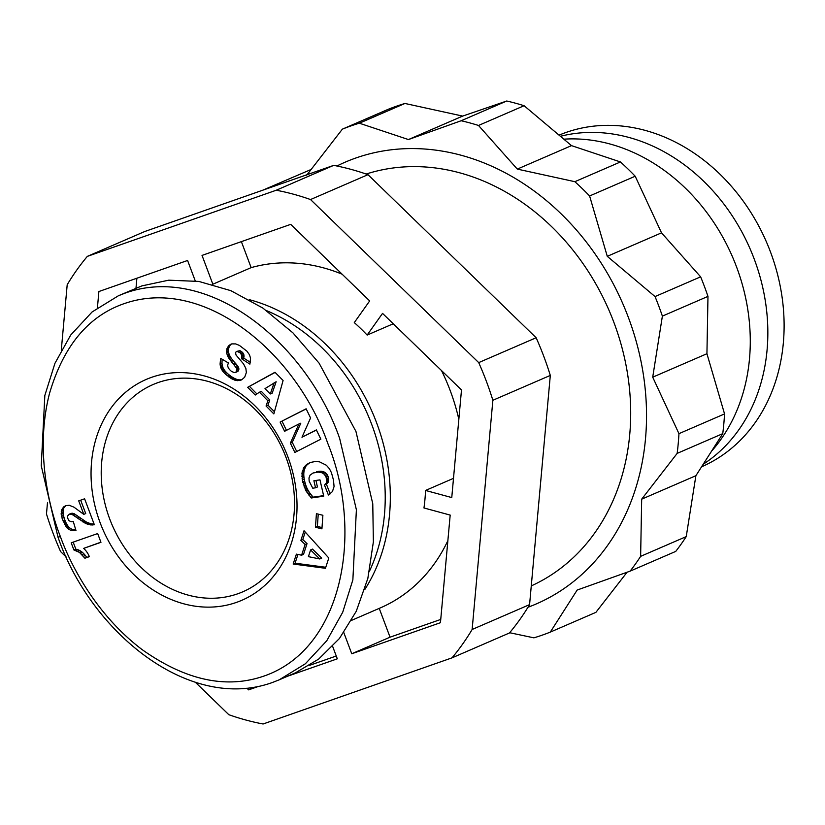 <?xml version="1.0" encoding="UTF-8"?>
<svg xmlns="http://www.w3.org/2000/svg" width="825" height="825" viewBox="0 0 825 825"><rect width="100%" height="100%" fill="white"/><g stroke="black" fill="none" stroke-linecap="round" stroke-linejoin="round"><path stroke-width="1.24" d="M60.411 536.642C49.283 508.643 34.794 450.553 49.49 393.525C63.577 345.417 88.925 315.294 125.524 303.177C205.219 276.468 296.639 353.708 327.659 443.077C364.176 532.517 343.148 651.502 260.958 677.057C224.091 688.658 184.522 679.542 142.261 649.708C95.793 614.635 70.259 564.166 60.411 536.642L57.977 537.096L41.25 465.754L44.839 395.453L54.955 363.289L70.744 334.991L92.08 311.974L118.439 295.742L125.586 292.947C209.478 263.268 306.859 343.86 339.673 438.477L356.39 509.778L352.863 579.862L342.715 612.243L326.782 640.747L305.343 663.785L279.211 679.831L272.064 682.626C188.647 712.346 90.668 631.847 57.977 537.096M336.92 166A240.663 198.815 66.6 0 1 355.926 157.977A240.663 198.815 66.6 0 1 627.722 315.707A240.663 198.815 66.6 0 1 527.969 607.272M306.714 175.178L342.375 129.154A272.137 224.812 66.6 0 1 350.79 125.977A272.137 224.812 66.6 0 1 359.349 123.203L408.437 139.559L462.65 116.088L404.951 103.465L359.349 123.203M509.664 632.723L533.909 637.838A272.137 224.812 66.6 0 0 542.18 635.157A272.137 224.812 66.6 0 0 550.296 632.105L595.898 612.356L627.083 572.23M550.296 632.105L577.17 590.04L630.135 571.137A272.137 224.812 66.6 0 0 640.633 556.349L641.675 499.177L677.16 453.389A272.137 224.812 66.6 0 0 678.954 433.661L724.546 413.923L706.932 353.719L707.974 296.381A272.137 224.812 -113.4 0 0 704.426 286.471A272.137 224.812 -113.4 0 0 700.631 276.829L661.516 232.846L635.198 176.23L589.607 195.968L607.272 256.327L661.516 232.846M724.546 413.923A272.137 224.812 66.6 0 1 722.752 433.651L677.16 453.389M640.633 556.349L686.235 536.611L695.887 475.705L722.752 433.651M686.235 536.611A272.137 224.812 66.6 0 1 675.737 551.399L630.135 571.137M701.766 466.723A180.5 149.108 -113.4 0 0 768.436 246.716A180.5 149.108 -113.4 0 0 566.167 132.402A180.5 149.108 -113.4 0 0 559.288 135.053M151.728 377.283A120.337 99.402 66.6 0 1 287.935 456.978A120.337 99.402 66.6 0 1 236.352 602.436A120.337 99.402 66.6 0 1 100.134 522.73A120.337 99.402 66.6 0 1 151.728 377.283M237.579 593.845A112.922 93.287 -113.4 0 0 242.736 591.834A112.922 93.287 -113.4 0 0 284.769 454.224A112.922 93.287 -113.4 0 0 158.153 382.552A112.922 93.287 -113.4 0 0 152.996 384.574A112.922 93.287 -113.4 0 0 110.962 522.173A112.922 93.287 -113.4 0 0 237.579 593.845M531.269 585.905A222.152 183.521 -113.4 0 0 611.799 316.996A222.152 183.521 -113.4 0 0 366.176 174.044M550.306 375.416L492.865 400.28L472.137 629.485A277.685 229.402 66.6 0 1 452.007 657.855L509.448 632.981A277.685 229.402 -113.4 0 0 529.578 604.622L550.306 375.416A277.685 229.402 -113.4 0 0 536.147 337.745L367.971 174.673A277.685 229.402 -113.4 0 0 333.682 165.371L144.777 231.505L87.337 256.379L276.241 190.235A277.685 229.402 66.6 0 1 310.53 199.547L367.971 174.673M678.954 433.661L652.709 377.19L662.382 316.119A272.137 224.812 66.6 0 0 655.04 296.567L607.272 256.327M408.437 139.559L461.154 120.749A272.137 224.812 66.6 0 1 478.51 125.462L517.306 169.104L574.86 181.686A272.137 224.812 66.6 0 1 589.607 195.968M333.682 165.371L276.241 190.235M310.53 199.547L478.706 362.608L536.147 337.745M472.137 629.485L529.578 604.622M452.007 657.855L263.103 723.989A277.685 229.402 66.6 0 1 228.803 714.687L195.504 682.399M66.382 557.195L60.627 551.616A277.685 229.402 -113.4 0 1 46.468 513.944L47.479 502.838M61.287 350.12L67.196 284.738A277.685 229.402 66.6 0 1 87.337 256.379M652.709 377.19L706.932 353.719M707.974 296.381L662.382 316.119M641.675 499.177L695.887 475.705M311.004 169.517L262.742 190.204M342.375 129.154L387.967 109.405A272.137 224.812 66.6 0 1 404.951 103.465M461.154 120.749L506.746 101.011L462.65 116.088M517.306 169.104L571.498 145.633L524.102 105.724L478.51 125.462M574.86 181.686L620.452 161.947L571.498 145.633M655.04 296.567L700.631 276.829M97.422 307.808L98.887 291.524L187.584 260.473L195.257 280.892M241.374 241.642L251.151 267.63L212.85 284.213A182.346 150.635 -113.4 0 0 212.355 284.357M212.85 284.213L202.032 255.41L290.72 224.359L369.683 300.919L354.286 322.606A182.346 150.635 -113.4 0 1 367.146 335.074L382.542 313.387L461.495 389.947L451.76 497.568L425.556 490.452L453.502 478.345M343.819 632.641L351.759 653.761L440.447 622.7L450.182 515.089L423.968 507.973A182.346 150.635 -113.4 0 0 425.556 490.452M332.64 646.387L337.312 658.814L287.368 676.304M258.555 686.39L248.614 689.865L246.892 688.194M492.865 400.28A277.685 229.402 -113.4 0 0 478.706 362.608M506.746 101.011A272.137 224.812 66.6 0 1 524.102 105.724M620.452 161.947A272.137 224.812 66.6 0 1 635.198 176.23M136.888 278.221L135.991 288.152M255.121 687.05L248.614 689.865M309.746 665.29L336.26 656.009M351.759 653.761L390.05 637.178L440.746 619.431M447.862 540.664A182.346 150.635 66.6 0 1 380.407 607.87L351.553 620.369M379.232 608.386L390.05 637.178M441.519 370.58A182.346 150.635 66.6 0 1 458.834 419.337M393.247 323.771L367.146 335.074M251.151 267.63A182.346 150.635 66.6 0 1 342.117 274.199M249.284 299.65A182.346 150.635 66.6 0 1 364.691 589.71M712.264 450.388A182.346 150.635 -113.4 0 0 729.176 249.552A182.346 150.635 -113.4 0 0 564.063 139.157M266.558 310.643A178.643 147.582 66.6 0 1 369.476 571.189M118.439 295.742L141.859 285.904L168.713 280.18L198.846 281.428L230.876 290.678L262.907 308.096L292.916 332.846L319.1 363.165L355.946 431.423L372.766 503.766L373.374 541.87L367.837 578.449L356.256 611.284L339.405 638.529L318.625 659.123L295.484 672.788L279.201 679.831M703.519 464.042A180.5 149.108 -113.4 0 0 749.987 248.593A180.5 149.108 -113.4 0 0 560.66 136.228M283.088 380.49L273.838 413.913L266.062 406.013L267.877 400.785L259.432 392.205L255.245 395.031L247.655 387.317L274.983 372.261L283.088 380.49M331.454 472.715L333.444 479.923L334.073 486.513L332.444 491.566L328.391 495.01L324.503 485.059L326.38 483.017L326.793 481.161L326.019 476.963L324.349 474.334L322.142 472.787L318.048 472.086L313.067 473.024L310.097 475.097L308.983 477.953L309.169 481.212L312.768 488.204L315.532 487.802L313.902 480.748L319.976 479.861L323.73 496.165L311.283 497.98L305.683 490.256L302.321 480.006L302.115 472.209L304.642 466.507L307.147 464.186L310.747 462.392L315.171 461.536L319.44 461.804L326.349 465.238L329.433 468.765L331.454 472.715M325.442 568.301L293.153 564.022L296.392 554.132L301.599 555.204L305.106 544.469L300.877 540.385L304.033 530.733L328.804 557.999L325.442 568.301M322.884 515.285L321.925 528.846L315.459 527.247L316.418 513.686L322.884 515.285M310.571 417.955L301.981 437.25L316.367 429.907L320.863 439.168L294.855 452.43L290.369 443.169L298.887 424.009L284.604 431.289L280.129 422.06L306.127 408.798L310.571 417.955M239.394 345.407L246.85 351.12L249.449 354.698L250.553 358.246L249.892 364.134L241.797 358.906L241.828 355.173L239.972 352.698L236.961 351.347L235.476 352.378L236.053 355.08L243.499 363.856L245.871 368.466L246.355 372.529L244.695 377.18L241.591 379.882L236.177 380.511L232.021 378.964L225.751 374.478L222.451 370.889L220.605 367.228L220.069 364.114L220.626 358.349L228.525 363.031C226.854 365.64 227.875 368.445 231.608 371.456L234.372 372.611L236.074 372.096L236.765 368.61L228.02 356.854L226.689 353.152L226.937 348.655L229.041 345.345L231.763 343.881L235.661 343.912L239.394 345.407M234.805 372.591L236.723 371.755M67.65 515.914L67.526 517.853L68.908 520.668L71.198 521.72L73.301 521.617L75.962 530.496L70.507 530.3L66.423 527.35L62.123 518.409L61.277 511.345L63.432 507.055L65.794 505.632L69.269 505.292L73.982 507.179L83.789 514.367L78.715 500.858L84.604 498.795L94.359 524.762L90.812 524.947L85.955 523.638L72.023 514.418L69.29 514.15L67.65 515.914M100.959 542.324L83.624 548.388A18.542 15.314 66.6 0 1 89.347 556.658L84.892 558.216L79.448 552.379L73.899 549.976L71.208 542.819L97.67 533.558L100.959 542.324M266.062 406.013L267.97 405.178L274.436 411.747M275.127 372.405L247.655 387.317M249.562 386.482L256.884 393.917M267.877 400.785L269.785 399.95L261.339 391.38L259.432 392.205M269.785 399.95L267.97 405.178M310.561 462.454L308.272 463.475M310.19 462.65L307.147 464.186M309.066 463.351L306.116 465.001M308.024 464.166L305.611 465.444M307.529 464.619L304.642 466.507M306.56 465.671L303.817 467.641M305.735 466.816L305.064 468.064L303.146 468.889M305.064 468.064L304.518 469.404L302.6 470.24M304.518 469.404L304.126 470.858L302.208 471.694M304.126 470.858L302.115 472.209M304.023 471.374L303.847 472.735L301.929 473.56M303.847 472.735L303.775 474.2L301.857 475.035M303.775 474.2L303.827 475.757L301.909 476.582M303.827 475.757L303.982 477.417L302.063 478.252M303.982 477.417L304.239 479.17L302.321 480.006M304.239 479.17L304.631 481.037L302.713 481.862M304.631 481.037L304.786 481.718L302.878 482.543M304.786 481.718L305.26 483.46L303.353 484.285M305.26 483.46L305.766 485.121L303.858 485.946M305.766 485.121L306.333 486.657L304.425 487.482M306.333 486.657L306.931 488.091L305.023 488.916M306.931 488.091L307.601 489.431L305.683 490.256M307.601 489.431L308.148 490.411L306.23 491.246M308.148 490.411L308.911 491.659L306.993 492.484M308.911 491.659L309.798 492.958L307.88 493.793M309.798 492.958L310.819 494.309L308.911 495.144M310.819 494.309L311.943 495.712L310.025 496.537M311.943 495.712L313.201 497.155L311.283 497.98M313.201 497.155L323.617 495.629M315.944 480.459L317.439 486.977L315.532 487.802M314.531 472.581L313.067 473.024M316.449 471.756L318.11 471.426L316.202 472.251M318.11 471.426L316.377 472.23M318.285 471.405L319.966 471.261L318.048 472.086M319.966 471.261L321.472 471.312L319.553 472.137M321.472 471.312L322.833 471.529L320.925 472.354M322.833 471.529L324.06 471.952L322.142 472.787M324.06 471.952L325.132 472.55L323.225 473.375M325.132 472.55L326.267 473.509L324.349 474.334M326.267 473.509L327.216 474.726L325.308 475.551M327.216 474.726L327.938 476.138L326.019 476.963M327.938 476.138L328.453 477.768L326.535 478.593M328.453 477.768L328.639 478.717L326.721 479.552M328.639 478.717L328.711 480.336L326.793 481.161M328.711 480.336L328.463 481.748L326.545 482.573M328.463 481.748L326.38 483.017M328.298 482.182L325.617 484.172M327.535 483.337L324.503 485.059M326.422 484.234L330.186 493.866M297.928 554.452L295.072 563.197L293.153 564.022M295.072 563.197L325.772 567.26M305.24 532.063L302.796 539.56L300.877 540.385M302.796 539.56L307.024 543.644L305.106 544.469M307.024 543.644L303.517 554.379L301.599 555.204M315.459 527.247L317.367 526.422L322.018 527.567M318.244 514.14L317.367 526.422M316.429 430.031L301.981 437.25M306.188 408.911L280.129 422.06M282.037 421.224L286.461 430.351M290.369 443.169L292.277 442.344L300.805 423.184L298.887 424.009M292.277 442.344L296.711 451.481M231.423 344.015L230.175 344.551M231.887 343.86L229.041 345.345M230.959 344.52L228.112 346.356M230.02 345.52L229.288 346.748L227.37 347.573M229.288 346.748L228.855 347.83L226.937 348.655M228.855 347.83L228.515 349.295L226.597 350.12M228.515 349.295L228.422 350.78L226.504 351.605M228.422 350.78L228.597 352.327L226.689 353.152M228.597 352.327L229.02 353.915L227.102 354.74M229.02 353.915L229.36 354.812L227.442 355.647M229.36 354.812L229.938 356.018L228.02 356.854M229.938 356.018L230.68 357.308L228.762 358.132M230.68 357.308L231.578 358.638L229.67 359.463M231.578 358.638L232.619 360.04L230.711 360.876M232.619 360.04L233.826 361.505L231.918 362.34M233.826 361.505L236.136 364.083L234.218 364.918M236.136 364.083L237.373 365.588L235.455 366.413M237.373 365.588L238.208 366.805L236.29 367.63M238.208 366.805L238.683 367.775L236.765 368.61M238.683 367.775L238.92 369.012L237.012 369.837M238.92 369.012L238.569 370.569L236.651 371.405M238.569 370.569L237.992 371.26M222.121 359.236L221.977 363.278L220.069 364.114M221.977 363.278L222.172 364.836L220.254 365.671M222.172 364.836L222.523 366.403L220.605 367.228M222.523 366.403L223.008 367.713L221.09 368.548M223.008 367.713L223.606 368.878L221.688 369.703M223.606 368.878L224.369 370.064L222.451 370.889M224.369 370.064L225.297 371.25L223.389 372.085M225.297 371.25L226.401 372.436L224.493 373.271M226.401 372.436L227.669 373.653L225.751 374.478M227.669 373.653L229.123 374.88L227.205 375.715M229.123 374.88L230.722 376.097L228.814 376.922M230.722 376.097L229.164 377.18M231.072 376.355L232.547 377.324L230.629 378.149M232.547 377.324L233.939 378.139L232.021 378.964M233.939 378.139L235.269 378.788L233.362 379.624M235.269 378.788L236.569 379.283L234.651 380.108M236.569 379.283L237.796 379.613L235.888 380.438M237.796 379.613L236.177 380.511M238.085 379.686L239.528 379.861L237.621 380.686M239.528 379.861L240.931 379.809L239.013 380.645M241.9 379.696L240.322 380.377M240.931 379.809L242.096 379.572M238.013 351.502L239.92 350.666L236.961 351.347M239.92 350.666L241.385 351.46L239.477 352.296M241.385 351.46L241.88 351.863L239.972 352.698M241.88 351.863L243.024 353.059L241.117 353.884M243.024 353.059L243.746 354.348L241.828 355.173M243.746 354.348L243.901 354.905L241.983 355.74M243.901 354.905L244.014 356.41L242.107 357.235M244.014 356.41L243.705 358.081L241.797 358.906M243.705 358.081L250.357 362.371M94.133 524.153L90.884 523.823L86.378 522.029L74.178 513.686L72.033 513.171L69.29 514.15M72.033 513.171L70.115 514.006M73.941 513.593L72.023 514.418M74.178 513.686L72.26 514.511M75.477 514.418L73.559 515.243M77.199 515.573L75.281 516.398M81.025 518.513L79.107 519.337M82.974 519.894L81.056 520.719M84.727 521.07L82.82 521.895M86.378 522.029L84.47 522.854M87.873 522.803L85.955 523.638M89.193 523.359L87.275 524.184M90.884 523.823L88.966 524.648M92.72 524.123L90.812 524.947M94.184 524.298L92.606 524.989M80.675 500.177L85.707 513.542L83.789 514.367M66.34 505.508L63.432 507.055M65.35 506.22L62.298 508.468M64.216 507.633L61.803 509.479M63.721 508.654L63.195 510.52L61.277 511.345M63.195 510.52L63.061 512.562L61.143 513.397M63.061 512.562L63.123 513.593L61.205 514.418M63.123 513.593L63.453 515.481L61.535 516.306M63.453 515.481L64.041 517.584L62.123 518.409M64.041 517.584L64.855 519.998L62.937 520.822M64.855 519.998L65.319 521.163L63.412 521.998M65.319 521.163L66.278 523.318L64.371 524.143M66.278 523.318L67.299 525.102L65.381 525.927M67.299 525.102L68.331 526.525L66.423 527.35M68.331 526.525L69.125 527.371L67.207 528.196M69.125 527.371L70.703 528.639L68.795 529.464M70.703 528.639L72.425 529.475L70.507 530.3M72.425 529.475L70.538 530.3M72.456 529.464L74.044 529.815L72.126 530.65M74.044 529.815L75.776 529.887L73.941 530.712M100.908 542.18L83.624 548.388M73.177 542.128L75.817 549.151L73.899 549.976M75.817 549.151L74.147 550.028M76.065 549.202L77.921 549.708L76.013 550.533M77.921 549.708L79.685 550.492L77.767 551.317M79.685 550.492L81.366 551.554L79.448 552.379M81.366 551.554L82.521 552.441L80.602 553.266M82.521 552.441L83.913 553.812L81.995 554.637M83.913 553.812L85.346 555.452L83.428 556.277M85.346 555.452L86.811 557.391L84.892 558.216M86.811 557.391L89.296 556.524M270.28 393.979L272.188 393.143L276.138 381.748L265 388.616L270.28 393.979L274.22 382.573M321.678 558.133L312.51 549.099L310.592 549.935L308.406 556.648L319.76 558.968L321.678 558.133M319.76 558.968L310.592 549.935M235.197 363.041L233.279 363.877M222.575 366.548L220.657 367.383M79.334 517.203L77.416 518.038M237.425 371.611L235.507 372.446"/></g></svg>
